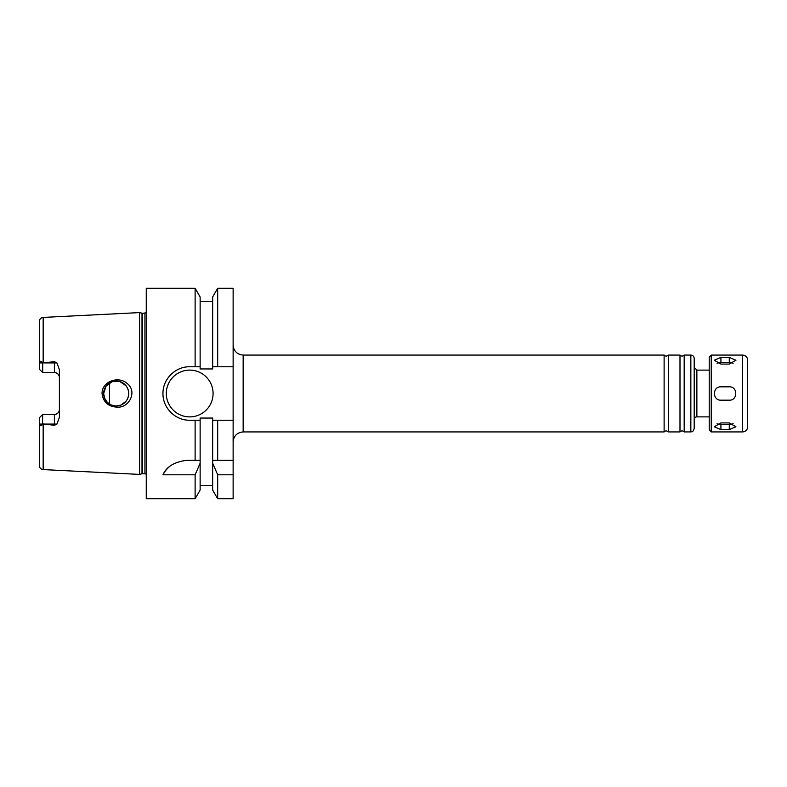 <?xml version="1.0" encoding="UTF-8"?>
<svg xmlns="http://www.w3.org/2000/svg" width="787" height="787" viewBox="0 0 787 787"><rect width="100%" height="100%" fill="white"/><g stroke="black" fill="none" stroke-linecap="round" stroke-linejoin="round"><path stroke-width="1.18" d="M720.922 357.396L729.274 357.396L735.953 360.23L729.274 364.076L720.922 364.076L714.242 360.23L720.922 357.396L720.922 362.669A6.68 3.345 0 0 0 717.055 363.289M733.14 363.289A6.68 3.345 0 0 0 729.274 362.669L720.922 362.669M720.922 422.924L729.274 422.924L735.953 426.77L729.274 429.604L720.922 429.604L714.242 426.77L720.922 422.924M717.055 423.711A6.68 3.345 180 0 0 720.922 424.331L729.274 424.331A6.68 3.345 180 0 0 733.14 423.711M720.922 386.82L729.274 386.82C737.891 386.407 737.891 400.593 729.274 400.18L720.922 400.18C712.304 400.593 712.304 386.407 720.922 386.82M664.12 355.075L664.12 431.925C665.517 430.597 666.904 430.597 668.301 431.925L668.301 355.075C666.904 356.403 665.517 356.403 664.12 355.075L243.153 355.075C237.064 354.484 233.729 351.14 233.129 345.05M668.301 355.075L679.998 355.075L679.998 431.925L668.301 431.925M679.998 355.075C681.385 356.403 682.782 356.403 684.169 355.075L684.169 431.925C682.801 430.597 681.414 430.597 679.998 431.925M684.169 355.075L690.848 355.075C692.885 355.271 693.996 356.393 694.193 358.419L694.193 428.581C692.481 433.293 691.871 431.207 690.848 431.925L690.848 355.075M696.869 370.116L696.869 416.884L709.225 416.884L709.225 370.116L696.869 370.116L694.193 367.44M742.643 355.075L711.232 355.075L709.225 357.082L709.225 429.918L711.232 431.925L742.643 431.925C745.683 431.62 747.355 429.958 747.65 426.908L747.65 360.092C747.355 357.042 745.683 355.38 742.643 355.075L742.643 431.925M233.129 420.228L212.667 420.228L212.667 418.054L200.134 418.054L200.134 420.228L189.697 420.228C175.373 420.553 162.643 407.823 162.968 393.5C162.643 379.177 175.373 366.447 189.697 366.772L200.134 366.772L200.134 368.946L212.667 368.946L212.667 296.955L217.684 288.258L233.129 288.258L233.129 498.742L217.684 498.742L217.684 474.807L212.667 463.189L212.667 490.045L217.684 498.742M116.82 407.145C108.085 406.495 103.166 401.95 102.054 393.5C101.857 381.38 118.63 375.586 127.11 383.466C137.666 391.267 129.275 408.364 116.82 407.145M103.668 393.5A12.533 12.533 0 0 0 122.457 404.351A12.533 12.533 0 0 0 122.457 382.649A12.533 12.533 0 0 0 103.668 393.5L104.622 398.301L107.337 402.364L111.39 405.069L116.191 406.033L120.991 405.069L126.097 401.173C129.58 396.058 129.58 390.942 126.097 385.827L119.801 381.498L112.167 381.636L106.029 386.171L103.668 393.5M39.35 417.789L42.695 414.444L42.026 415.113L42.695 414.444L42.547 424.075C41.318 426.308 40.314 426.308 39.527 424.075L39.35 417.789L42.695 414.444L54.382 414.444A5.007 5.007 0 0 0 59.399 409.437C59.143 412.437 57.471 414.11 54.382 414.444L54.382 424.075L56.93 424.075L59.399 417.346L59.399 369.654L56.93 362.925L54.382 361.686L54.382 372.556C57.471 372.89 59.143 374.563 59.399 377.563A5.007 5.007 0 0 0 54.382 372.556L42.695 372.556L39.35 369.211L39.527 362.925C40.314 360.692 41.318 360.692 42.547 362.925L54.382 361.686M146.264 312.803L142.526 313.315L139.584 312.596L43.157 317.417C40.826 317.741 39.557 319.079 39.35 321.421L39.35 364.774M44.21 424.075L54.382 424.075L54.382 425.314L42.695 423.819M39.35 422.226L39.35 465.579C39.557 467.921 40.826 469.259 43.157 469.583L139.584 474.404L139.584 312.596M54.382 425.314L56.93 424.075M39.35 369.211L42.695 372.556L42.695 363.181M200.134 420.228L200.134 463.189L195.117 474.807L195.117 498.742L146.264 498.742L146.264 288.258L195.117 288.258L195.117 366.772M195.117 474.807L162.968 474.807C166.421 466.74 174.34 461.91 186.726 460.316L200.134 460.316M195.117 420.228L195.117 460.316M200.134 463.189L200.134 490.045L195.117 498.742M212.667 463.189L212.667 460.316L233.129 460.316M212.667 420.228L212.667 460.316M233.129 474.807L217.684 474.807M169.913 466.268A26.728 26.728 0 0 0 162.968 474.807M217.684 420.228L217.684 460.316M217.684 288.258L217.684 366.772L233.129 366.772M212.667 366.772L217.684 366.772M195.117 288.258L200.134 296.955L200.134 366.772M213.08 393.5A23.384 23.384 0 0 1 178 413.755A23.384 23.384 0 0 1 178 373.245A23.384 23.384 0 0 1 213.08 393.5M109.511 382.905L109.511 404.095M729.274 362.669L729.274 357.396M729.274 424.331L729.274 429.604M720.922 424.331L720.922 429.604M243.153 355.075L243.153 431.925C237.064 432.516 233.729 435.86 233.129 441.95M711.232 355.075L711.232 431.925M43.157 317.417L43.157 363.063M39.527 424.075L42.547 424.075M43.157 423.937L43.157 469.583M39.527 362.925L42.547 362.925M44.21 362.925L56.93 362.925M54.382 414.444A5.007 5.007 0 0 0 59.399 409.437M142.004 313.246L142.004 473.754L139.584 474.404M142.526 313.315L142.526 473.685L142.004 473.754M144.926 313.315L144.926 473.685L146.264 474.197M243.153 431.925L664.12 431.925M684.169 431.925L690.848 431.925M696.869 416.884C695.521 416.795 694.636 417.681 694.193 419.56M200.134 485.382L212.667 485.382M200.134 301.618L212.667 301.618M142.526 473.685L144.926 473.685"/></g></svg>

